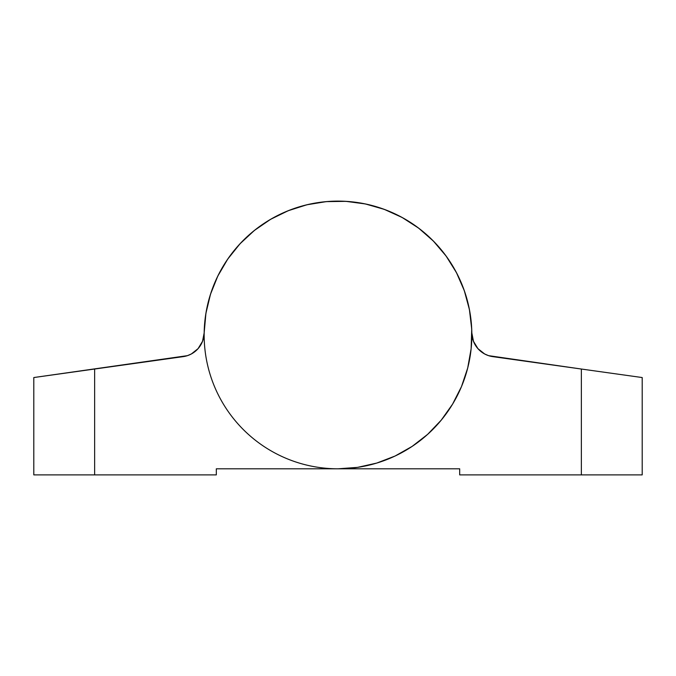 <?xml version="1.0" encoding="UTF-8"?>
<svg xmlns="http://www.w3.org/2000/svg" width="676" height="676" viewBox="0 0 676 676"><rect width="100%" height="100%" fill="white"/><g stroke="black" fill="none" stroke-linecap="round" stroke-linejoin="round"><path stroke-width="1.01" d="M557.024 365.623L580.304 368.885M471.831 332.989A24.336 24.336 0 0 0 492.787 356.632L642.2 377.546L642.2 474.89L459.68 474.89L459.68 468.806L338 468.806L459.68 468.806L459.68 474.89L581.36 474.89L581.36 369.028L488.596 355.66L484.641 353.962L477.924 348.639L473.47 341.312L471.831 332.905M471.789 331.003L471.138 321.201M469.769 311.475L467.699 301.876L469.769 311.475M464.919 292.454L461.463 283.261L464.919 292.454M457.339 274.346L452.574 265.761L457.339 274.346M447.191 257.548L441.225 249.748L447.191 257.548M434.693 242.405L427.654 235.569L434.693 242.405M420.117 229.265L412.149 223.528M403.775 218.39L395.054 213.878M386.021 210.025L376.735 206.839M367.229 204.338L357.579 202.546L367.229 204.338M347.819 201.473L338 201.11M328.181 201.473L318.43 202.546L328.181 201.473M308.771 204.338L299.274 206.839M289.979 210.025L280.946 213.878M272.225 218.39L263.851 223.519L272.225 218.39M255.883 229.265L248.354 235.569M241.307 242.405L234.783 249.748L241.307 242.405M228.809 257.548L223.426 265.761L228.809 257.548M218.661 274.346L214.537 283.261M211.081 292.454L208.309 301.868M206.231 311.475L204.862 321.193M204.211 331.003L204.169 332.989L204.211 331.003M338 468.806A133.848 133.848 0 0 1 204.169 332.905A133.848 133.848 0 0 1 339.369 201.118A133.848 133.848 0 0 1 471.848 335.642A133.848 133.848 0 0 1 338 468.806L216.32 468.806L216.32 474.89L33.8 474.89L33.8 377.546L187.404 355.66L191.359 353.962L198.076 348.639L202.53 341.312L204.169 332.905A24.336 24.336 0 0 1 183.213 356.632L33.8 377.546L33.8 474.89L94.64 474.89L94.64 369.028L94.64 474.89L216.32 474.89L216.32 468.806L338 468.806L357.579 467.37L376.735 463.077L395.054 456.038L412.149 446.388L427.646 434.347L412.149 446.388M477.924 348.639L475.372 345.174M624.379 375.053L581.36 369.028L581.36 474.89L642.2 474.89L642.2 377.546L637.569 376.895M609.566 372.975L601.893 371.901M118.976 365.623L66.434 372.975M204.169 332.905L205.91 313.351L210.489 294.263L217.807 276.053L227.719 259.111L239.997 243.791L254.387 230.44L270.569 219.337L288.204 210.718L306.912 204.769L326.288 201.625L345.918 201.347L365.37 203.941L384.238 209.349L402.11 217.461L418.605 228.108L433.367 241.045L446.075 256.001L456.469 272.656L464.302 290.655L469.423 309.6L471.721 329.094L471.138 348.715L467.699 368.04L461.463 386.655L452.574 404.155L441.217 420.168L427.646 434.347L441.217 420.168L452.574 404.155M198.076 348.639L200.628 345.174M205.91 313.351L210.489 294.263L217.807 276.053L227.719 259.111L239.997 243.791L254.387 230.44M306.912 204.769L326.288 201.625M345.918 201.347L365.37 203.941M402.11 217.461L418.605 228.108M433.367 241.045L446.075 256.001L456.469 272.656M471.721 329.094L471.138 348.715M467.699 368.04L461.463 386.655M33.8 377.546L38.431 376.895M107.104 367.279L77.554 371.42"/></g></svg>
